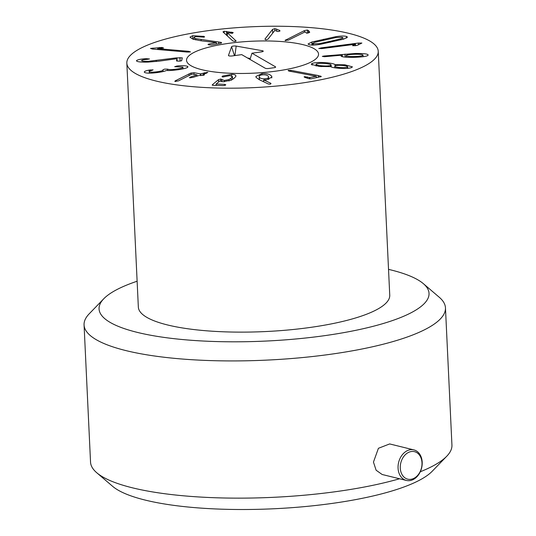<?xml version="1.0" encoding="UTF-8"?>
<svg xmlns="http://www.w3.org/2000/svg" width="536" height="536" viewBox="0 0 536 536"><rect width="100%" height="100%" fill="white"/><g stroke="black" fill="none" stroke-linecap="round" stroke-linejoin="round"><path stroke-width="0.8" d="M192.598 35.718L204.015 36.415L204.008 37.138L195.339 36.642L193.858 37.446L195.58 38.599L221.395 42.431L221.355 43.128L211.251 45.064L208.618 44.843L208.584 44.12L216.316 42.639L200.652 40.723L192.853 39.135L189.952 37.145L192.598 35.718L192.759 39.101M204.618 36.817L204.008 37.138M203.425 36.24L203.466 37.192M216.316 42.639L216.383 44.086M207.988 44.421L208.584 44.12L208.618 44.843M221.428 43.114L221.395 42.431L221.355 43.128M235.907 41.232L235.88 40.636L235.09 41.46L232.845 40.957L223.217 32.127L224.082 31.235L233.207 32.582L232.416 33.319L227.257 32.73L236.081 40.964M227.257 32.73L227.411 35.972M226.52 31.363L226.708 35.329M223.217 32.127L222.996 31.771M274.807 30.458L267.993 39.148L265.89 39.872L264.925 39.135L272.536 29.426L274.814 28.649L279.645 30.344L279.986 30.947L278.03 31.584L274.807 30.458M279.685 31.202L279.645 30.344L279.986 30.947M276.61 29.031L276.71 31.215M309.647 32.381L306.672 33.219L305.138 31.845L288.428 40.113L285.025 40.414L304.334 30.639L307.336 30.023L308.488 30.539L309.687 32.234M308.488 30.539L308.602 32.964M346.162 55.57C346.149 56.273 348.782 56.602 354.068 56.541C359.422 56.401 362.41 55.972 363.026 55.248L363.1 56.709L363.026 55.248C363.019 54.538 360.353 54.21 355.033 54.277C349.713 54.411 346.758 54.846 346.162 55.57L346.223 57.211M354.068 56.541L354.108 57.325M355.328 53.486C364.098 53.412 368.366 53.968 368.132 55.154C367.395 56.34 362.51 57.071 353.472 57.339C345.07 57.399 340.909 56.89 341.003 55.804L342.189 55.134L324.662 56.709L322.304 56.387L324.059 56.005L355.328 53.486L355.368 54.27M342.31 55.154L342.383 56.709M324.059 56.005L324.092 56.709M347.723 68.347L347.643 66.725L347.268 67.101C348.239 66.484 346.906 65.962 343.275 65.546C339.496 65.184 336.749 65.285 335.04 65.848C334.029 66.491 335.369 67.013 339.047 67.415C342.839 67.764 345.579 67.663 347.268 67.101L347.328 68.38M339.047 67.415L339.094 68.313M335.04 65.848L334.712 67.811M330.725 66.618L319.288 66.457L311.249 64.273L312.079 63.476C315.047 62.397 320.166 62.183 327.442 62.839C331.938 63.355 334.471 63.958 335.04 64.648L344.836 64.796L352.4 66.846L351.65 67.556C348.547 68.581 343.75 68.776 337.265 68.146C333.425 67.697 331.248 67.188 330.725 66.618L330.658 65.392C331.864 64.682 330.317 64.086 326.015 63.596C321.5 63.174 318.317 63.288 316.468 63.931C315.262 64.642 316.83 65.245 321.185 65.734C325.647 66.149 328.809 66.035 330.658 65.392L331.121 64.943L331.215 66.933M321.185 65.734L321.225 66.625M316.468 63.931L316.012 64.38L316.086 66.042M344.836 64.796L344.882 65.754M335.154 64.662L335.208 65.781M335.04 64.648L335.101 65.821M327.442 62.839L327.489 63.777M312.079 63.476L312.153 65.057M288.12 70.571L290.894 70.35L318.243 75.536L321.339 76.514L311.242 78.785L308.555 78.591L304.917 77.412L304.582 76.635L309.808 77.579L316.267 76.259L289.574 71.188L288.817 71.007L288.596 70.276L288.623 70.933M316.267 76.259L316.341 77.747M304.08 76.916L304.582 76.635L304.615 77.305M290.894 70.35L290.947 71.449M157.618 48.635L188.645 51.322L190.501 51.912L187.158 52.059L152.492 49.057L150.509 48.421L161.986 47.456L163.581 48.006L157.658 48.615L157.658 49.506M152.861 48.032L152.907 49.091M136.452 60.769L136.452 60.729C137.417 59.684 140.6 59.014 146 58.705L149.477 58.953L147.226 59.382C143.742 59.61 141.859 59.998 141.584 60.541C141.732 61.164 144.01 61.419 148.405 61.298L176.19 57.895L182.28 57.841L181.644 60.736L179.004 61.184L176.518 60.896L176.873 58.685L159.266 61.131L148.271 62.089C140.74 62.283 136.801 61.828 136.452 60.729L136.459 60.809M146 58.705L146.033 59.476M177.007 58.685L177.121 61.144M177.637 65.928C182.394 65.486 185.697 65.633 187.553 66.384C188.886 67.442 185.778 68.548 178.233 69.713C172.331 70.457 168.398 70.705 166.441 70.457L166.321 70.477C165.396 71.08 162.783 71.73 158.475 72.414C151.454 73.372 146.844 73.405 144.653 72.514C143.681 71.677 145.142 70.873 149.048 70.109L153.082 69.868L151.869 70.43C149.618 70.893 148.78 71.355 149.35 71.804C150.562 72.327 153.276 72.293 157.497 71.71C161.919 71.027 163.715 70.397 162.864 69.834L164.565 69.124L167.634 69.164C169.001 69.747 172.143 69.707 177.054 69.037C181.671 68.36 183.587 67.704 182.803 67.067L174.682 66.705L177.617 65.921L177.671 66.725M177.617 65.921L177.657 66.725M176.438 66.055L176.478 66.799M177.054 69.037L177.094 69.868M183.111 68.856L182.803 67.067M167.634 69.164L167.694 70.531M157.497 71.71L157.537 72.541M163.152 71.549L162.864 69.834M149.048 70.109L149.417 73.157M150.268 69.888L150.315 70.832M144.653 72.514L144.244 72.025M187.942 66.853L187.553 66.384L187.6 67.355M193.938 72.722L200.417 73.868L207.459 72.333L206.641 73.144L203.151 74.229L204.169 74.538L203.586 75.261L199.184 75.449L192.873 77.405L189.751 77.807L190.561 76.996L196.98 74.933L192.009 74.048L178.515 80.856L174.883 81.512L175.084 80.923L190.896 73.064L193.938 72.722L194.019 74.404M189.087 73.827L189.161 75.469M174.883 81.512L175.084 80.923L175.111 81.539M196.926 76.152L196.98 74.933M189.751 77.807L189.375 77.613M204.538 74.739L204.169 74.538L204.189 75.04M203.151 74.229L203.097 75.395M207.459 72.333L207.821 72.521M222.708 76.032L231.619 74.323C234.875 74.45 236.269 75.161 235.8 76.46L234.125 78.276L231.311 80.145L223.144 81.767L219.867 80.916L216.129 84.018L224.859 84.38L225.555 85.057L223.345 85.639L213.04 85.325L212.43 84.688L218.467 79.683L220.718 79.033L224.289 80.501L229.019 79.542L231.05 78.182L232.403 76.775L230.098 75.583L222.949 76.976L222.239 76.313L222.708 76.032L222.755 76.963M222.031 76.628L222.239 76.313L222.266 76.862M232.53 79.449L232.477 76.467L232.617 79.395M229.019 79.542L229.093 81.023M212.202 85.016L212.43 84.688L212.457 85.244M225.783 84.715L225.555 85.057M216.129 84.018L216.283 85.418M231.619 74.323L231.686 75.804M235.914 75.924L235.8 76.46M259.25 79.683L256.128 77.425L255.846 76.521L261.937 73.606C266.734 73.278 269.97 74.162 271.651 76.246L271.92 77.124L266.345 79.931L263.585 79.924L270.539 83.147L271.028 83.509L269.923 84.219L268.281 83.964L259.25 79.683L259.303 77.157C260.201 78.397 262.117 78.933 265.059 78.779C267.886 78.477 269.012 77.7 268.429 76.434C267.498 75.194 265.575 74.651 262.66 74.806C259.806 75.107 258.687 75.891 259.303 77.157L259.424 79.764M268.724 79.569L268.429 76.434M265.059 78.779L265.119 79.985M270.539 83.147L270.58 84.105M263.585 79.924L263.679 81.78M271.651 76.246L271.725 77.908M261.937 73.606L261.997 74.873M318.866 48.568L321.144 47.872L358.329 43.068L361.88 43.047L357.552 45.212L355.522 45.687L352.574 45.687L355.462 44.247L322.176 48.548L318.806 48.488M355.489 44.26L355.556 45.681M330.33 41.279L340.983 38.786L342.886 37.734L342.263 37.319L336.36 37.473L314.565 42.337L312.662 43.396L313.259 43.798L319.181 43.651L330.33 41.279L330.377 42.25M311.818 42.022L335.435 36.75C340.541 35.932 344.192 35.818 346.39 36.401L347.495 37.125L343.723 39.101L320.106 44.374C315.014 45.198 311.356 45.312 309.131 44.716L308.046 44.006L311.818 42.022L311.965 45.084M335.435 36.75L335.476 37.627M333.097 77.03A125.839 30.445 177.3 0 1 199.921 87.221A125.839 30.445 177.3 0 1 126.838 63.141A125.839 30.445 177.3 0 1 251.109 26.8A125.839 30.445 177.3 0 1 378.242 51.282A125.839 30.445 177.3 0 1 333.097 77.03M210.246 46.806A66.069 15.986 177.3 0 1 280.167 41.453A66.069 15.986 177.3 0 1 318.538 54.096A66.069 15.986 177.3 0 1 253.294 73.177A66.069 15.986 177.3 0 1 186.548 60.32A66.069 15.986 177.3 0 1 210.246 46.806M378.242 51.282L389.746 295.215A125.839 30.445 177.3 0 1 344.601 320.964A125.839 30.445 177.3 0 1 211.425 331.161A125.839 30.445 177.3 0 1 138.342 307.074L126.838 63.141M241.723 54.625L232.202 55.945A2.754 0.663 177.3 0 1 228.463 55.543A2.754 0.663 177.3 0 1 228.463 55.429L231.579 46.719A2.754 0.663 177.3 0 1 233.321 46.083A2.754 0.663 177.3 0 1 236.175 46.083L262.352 50.732A2.754 0.663 177.3 0 1 263.243 51.222A2.754 0.663 177.3 0 1 261.494 51.885L251.974 53.205L275.464 66.806A2.754 0.663 177.3 0 1 275.651 67.074A2.754 0.663 177.3 0 1 273.903 67.737L268.771 68.447A2.754 0.663 177.3 0 1 265.213 68.226L241.723 54.625M251.974 53.205L249.997 59.416M250.292 58.491L247.565 58.009M191.03 65.74A66.069 15.986 177.3 0 1 186.548 60.32A66.069 15.986 177.3 0 1 251.786 41.245A66.069 15.986 177.3 0 1 318.538 54.096A66.069 15.986 177.3 0 1 265.079 72.36A66.069 15.986 177.3 0 1 191.03 65.74M421.993 462.742A14.157 10.646 -76.2 0 1 406.268 478.641A14.157 10.646 -76.2 0 1 405.142 454.876A14.157 10.646 -76.2 0 1 421.993 462.742M422.194 462.2A15.732 11.825 103.8 0 0 413.886 449.898A15.732 11.825 103.8 0 0 398.067 468.149A15.732 11.825 103.8 0 0 406.368 480.45A15.732 11.825 103.8 0 0 422.194 462.2M406.368 480.45L382.141 474.487L376.118 470.219L373.458 462.099L378.416 448.297L389.659 443.935L413.886 449.898M399.528 478.762A180.9 43.764 177.3 0 1 387.039 482.099A180.9 43.764 177.3 0 1 96.761 472.759A180.9 43.764 177.3 0 1 90.537 462.126L84.065 324.916A180.9 43.764 -2.7 0 0 189.121 359.535A180.9 43.764 -2.7 0 0 380.567 344.882A180.9 43.764 -2.7 0 0 445.463 307.872A180.9 43.764 -2.7 0 0 439.239 297.239L423.353 283.658A165.168 39.959 177.3 0 1 369.78 327.161A165.168 39.959 177.3 0 1 176.699 338.96A165.168 39.959 177.3 0 1 103.803 298.726A165.168 39.959 177.3 0 1 137.122 281.226M445.463 307.872L451.935 445.088A180.9 43.764 177.3 0 1 446.736 456.25A180.9 43.764 177.3 0 1 420.298 471.754M96.761 472.759L112.647 486.34A165.168 39.959 -2.7 0 0 377.686 494.862A165.168 39.959 -2.7 0 0 432.197 471.271L446.736 456.25M103.803 298.726L89.264 313.748A180.9 43.764 -2.7 0 0 84.065 324.916M388.526 269.367A165.168 39.959 177.3 0 1 423.353 283.658M218.655 41.909L218.735 43.63M201.087 39.738L201.134 40.776M195.58 38.599L195.64 39.919M204.015 36.415L204.049 37.131M231.813 32.12L231.867 33.326M224.082 31.235L224.169 32.998M274.814 28.649L274.901 30.458M272.536 29.426L272.71 33.132M307.336 30.023L307.483 33.205M304.334 30.639L304.408 32.2M285.675 39.878L285.708 40.696M344.99 54.096L345.13 57.124M309.808 77.579L309.868 78.852M309.386 77.539L309.446 78.799M307.423 76.903L307.483 78.243M320.575 76.058L320.608 76.869M318.243 75.536L318.33 77.338M188.645 51.322L188.685 52.133M161.986 47.456L162.019 48.227M159.453 47.469L159.5 48.454M176.19 57.895L176.23 58.779M179.929 57.546L180.096 61.124M156.224 60.635L156.264 61.513M148.405 61.298L148.439 62.082M146.998 58.652L147.038 59.396M167.534 69.104L167.601 70.524M190.896 73.064L190.97 74.558M196.987 75.007L197.034 76.119M190.561 76.996L190.602 77.841M204.337 72.735L204.39 73.841M200.839 73.814L200.926 75.623M200.417 73.868L200.498 75.556M231.05 78.182L231.15 80.226M224.289 80.501L224.35 81.773M221.83 79.576L221.931 81.68M220.718 79.033L220.832 81.465M218.467 79.683L218.581 81.981M224.859 84.38L224.906 85.405M216.129 84.105L216.196 85.418M358.329 43.068L358.41 44.85M321.144 47.872L321.178 48.655M340.983 38.786L341.03 39.818M313.259 43.798L313.319 45.084M319.181 43.651L319.228 44.515M346.39 36.401L346.47 38.069M323.309 39.289L323.355 40.26M275.464 66.806L275.357 67.355M262.352 50.732L262.218 51.751M236.175 46.083L234.922 55.563M231.579 46.719L234.466 55.63M193.858 37.446L193.952 39.49M197.04 74.96L197.094 76.099M202.983 74.31L203.037 75.415M216.088 84.072L216.149 85.418M342.96 39.329L342.886 37.734M312.743 45.091L312.662 43.396"/></g></svg>
